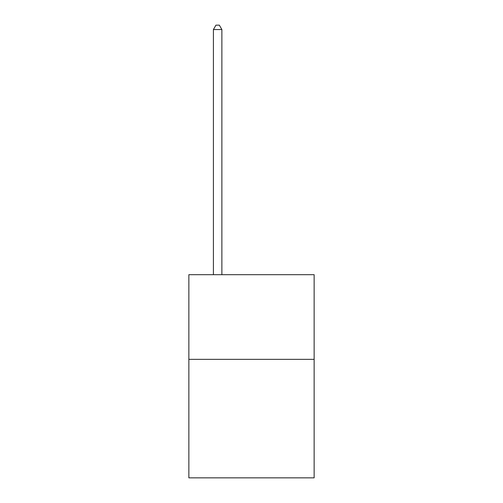 <?xml version="1.0" encoding="UTF-8"?>
<svg xmlns="http://www.w3.org/2000/svg" width="503" height="503" viewBox="0 0 503 503"><rect width="100%" height="100%" fill="white"/><g stroke="black" fill="none" stroke-linecap="round" stroke-linejoin="round"><path stroke-width="0.75" d="M314.142 359.343L314.142 477.85L188.858 477.85L188.858 274.695L314.142 274.695L314.142 359.343L188.858 359.343M221.873 274.695L221.873 29.551L213.41 29.551L213.41 274.695M213.41 29.551L215.95 25.15L219.333 25.15L221.873 29.551"/></g></svg>
